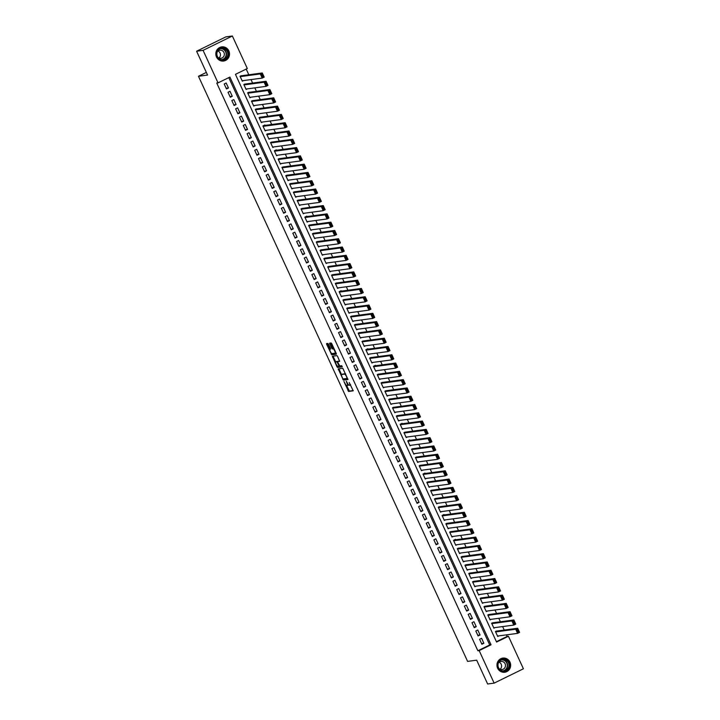 <?xml version="1.0" encoding="UTF-8"?>
<svg xmlns="http://www.w3.org/2000/svg" width="720" height="720" viewBox="0 0 720 720"><rect width="100%" height="100%" fill="white"/><g stroke="black" fill="none" stroke-linecap="round" stroke-linejoin="round"><path stroke-width="1.08" d="M343.908 381.447L348.588 391.464L353.196 390.843L349.236 382.527A2.88 0.783 -116.1 0 1 349.695 385.218A2.88 0.783 -116.1 0 1 349.623 385.236L349.236 385.29A2.88 0.783 -116.1 0 1 347.229 382.797L346.275 381.132L346.869 382.842A2.88 0.783 -116.1 0 1 347.319 385.533A2.88 0.783 -116.1 0 1 347.256 385.56L346.869 385.605A2.88 0.783 -116.1 0 1 344.862 383.112L343.908 381.447M228.852 50.922A7.146 6.849 -97.6 0 1 223.623 61.029A7.146 6.849 -97.6 0 1 216.504 56.979A7.146 6.849 -97.6 0 1 221.724 46.872A7.146 6.849 -97.6 0 1 228.852 50.922M509.985 662.157A7.146 6.849 -97.6 0 1 504.756 672.255A7.146 6.849 -97.6 0 1 497.637 668.205A7.146 6.849 -97.6 0 1 502.857 658.098A7.146 6.849 -97.6 0 1 509.985 662.157M328.491 344.196L327.861 343.422L326.574 343.593L326.691 344.439L331.74 354.816L336.321 354.204L336.204 353.358L331.785 343.755L331.155 342.981L329.58 343.188L331.614 348.138L333.009 348.813A2.403 0.657 -116.1 0 1 334.647 350.802A2.403 0.657 -116.1 0 1 335.07 353.151A2.403 0.657 -116.1 0 1 335.016 353.169L331.992 353.574A2.403 0.657 -116.1 0 1 330.363 351.585A2.403 0.657 -116.1 0 1 329.94 349.236A2.403 0.657 -116.1 0 1 329.994 349.218L330.516 349.146L330.381 348.309L328.491 344.196M494.127 683.127L487.638 684L476.685 660.168L467.604 661.392L198.477 76.266L207.558 75.051L196.596 51.219L203.085 50.355L232.362 36L247.32 68.526L235.449 74.349L496.575 642.069L508.437 636.246L523.404 668.781L494.127 683.127L479.169 650.601L491.031 644.778L229.914 77.067L218.043 82.881L203.085 50.355M218.043 82.881L216.747 83.061L477.873 650.772L479.169 650.601M338.211 368.892L343.368 380.115L347.976 379.494L342.792 368.28L338.211 368.892M336.924 366.687L332.37 356.247L336.978 355.626L337.608 356.409L339.633 361.359L337.734 361.62L337.869 362.457L339.759 365.967L341.694 365.706L342.234 366.84L337.554 367.47L336.924 366.687L337.671 366.192M242.19 75.663L240.021 76.212L242.307 81.189L243.549 80.586M246.006 83.952L243.837 84.501L246.123 89.478L247.356 88.866M249.813 92.232L247.644 92.79L249.939 97.767L251.172 97.155M253.629 100.521L251.46 101.079L253.746 106.056L254.979 105.444M257.436 108.81L255.276 109.368L257.562 114.336L258.795 113.733M261.252 117.099L259.083 117.657L261.369 122.625L262.602 122.022M265.068 125.388L264.87 124.974L262.899 125.946L265.185 130.914L266.418 130.311M268.875 133.677L266.706 134.226L268.992 139.203L270.234 138.6M272.691 141.966L270.522 142.515L272.808 147.492L274.041 146.889M276.498 150.255L276.309 149.832L274.329 150.804L276.615 155.781L277.857 155.169M280.314 158.535L278.145 159.093L280.431 164.07L281.664 163.458M284.121 166.824L281.952 167.382L284.247 172.359L285.48 171.747M287.937 175.113L285.768 175.671L288.054 180.639L289.287 180.036M291.744 183.402L289.584 183.96L291.87 188.928L293.103 188.325M295.56 191.691L293.391 192.249L295.677 197.217L296.91 196.614M299.376 199.98L297.207 200.529L299.493 205.506L300.726 204.903M303.183 208.269L301.014 208.818L303.3 213.795L304.542 213.192M306.999 216.558L306.801 216.135L304.83 217.107L307.116 222.084L308.349 221.472M310.806 224.838L308.637 225.396L310.923 230.373L312.165 229.761M314.622 233.127L312.453 233.685L314.739 238.653L315.972 238.05M318.429 241.416L316.26 241.974L318.555 246.942L319.788 246.339M322.245 249.705L320.076 250.263L322.362 255.231L323.595 254.628M326.052 257.994L323.883 258.552L326.178 263.52L327.411 262.917M329.868 266.283L327.699 266.832L329.985 271.809L331.218 271.206M333.684 274.572L331.515 275.121L333.801 280.098L335.034 279.495M337.491 282.852L335.322 283.41L337.608 288.387L338.85 287.775M341.307 291.141L341.109 290.727L339.138 291.699L341.424 296.676L342.657 296.064M345.114 299.43L342.945 299.988L345.231 304.956L346.473 304.353M348.93 307.719L346.761 308.277L349.047 313.245L350.28 312.642M352.737 316.008L350.568 316.566L352.854 321.534L354.096 320.931M356.553 324.297L354.384 324.855L356.67 329.823L357.903 329.22M360.36 332.586L358.191 333.135L360.486 338.112L361.719 337.509M364.176 340.875L362.007 341.424L364.293 346.401L365.526 345.798M367.992 349.155L367.794 348.741L365.823 349.713L368.109 354.69L369.342 354.078M371.799 357.444L369.63 358.002L371.916 362.979L373.149 362.367M375.615 365.733L375.417 365.319L373.446 366.291L375.732 371.259L376.965 370.656M379.422 374.022L377.253 374.58L379.539 379.548L380.781 378.945M383.238 382.311L381.069 382.869L383.355 387.837L384.588 387.234M387.045 390.6L384.876 391.158L387.162 396.126L388.404 395.523M390.861 398.889L388.692 399.438L390.978 404.415L392.211 403.812M394.668 407.178L392.499 407.727L394.794 412.704L396.027 412.101M398.484 415.458L396.315 416.016L398.601 420.993L399.834 420.381M402.3 423.747L402.102 423.333L400.131 424.305L402.417 429.282L403.65 428.67M406.107 432.036L403.938 432.594L406.224 437.562L407.457 436.959M409.923 440.325L409.725 439.911L407.754 440.883L410.04 445.851L411.273 445.248M413.73 448.614L411.561 449.172L413.847 454.14L415.089 453.537M417.546 456.903L415.377 457.452L417.663 462.429L418.896 461.826M421.353 465.192L419.184 465.741L421.47 470.718L422.712 470.115M425.169 473.481L424.98 473.058L423 474.03L425.286 479.007L426.519 478.395M428.976 481.761L426.807 482.319L429.102 487.296L430.335 486.684M432.792 490.05L430.623 490.608L432.909 495.585L434.142 494.973M436.599 498.339L434.439 498.897L436.725 503.865L437.958 503.262M440.415 506.628L438.246 507.186L440.532 512.154L441.765 511.551M444.231 514.917L444.033 514.503L442.062 515.475L444.348 520.443L445.581 519.84M448.038 523.206L445.869 523.755L448.155 528.732L449.397 528.129M451.854 531.495L449.685 532.044L451.971 537.021L453.204 536.418M455.661 539.784L455.472 539.361L453.492 540.333L455.778 545.31L457.02 544.698M459.477 548.064L457.308 548.622L459.594 553.599L460.827 552.987M463.284 556.353L461.115 556.911L463.41 561.879L464.643 561.276M467.1 564.642L464.931 565.2L467.217 570.168L468.45 569.565M470.907 572.931L468.747 573.489L471.033 578.457L472.266 577.854M474.723 581.22L472.554 581.778L474.84 586.746L476.073 586.143M478.539 589.509L476.37 590.058L478.656 595.035L479.889 594.432M482.346 597.798L480.177 598.347L482.463 603.324L483.705 602.721M486.162 606.078L483.993 606.636L486.279 611.613L487.512 611.001M489.969 614.367L487.8 614.925L490.086 619.902L491.328 619.29M493.785 622.656L491.616 623.214L493.902 628.182L495.135 627.579M479.601 639.261L481.887 644.229L483.867 643.266L481.581 638.289L479.601 639.261M475.794 630.972L478.08 635.94L480.06 634.977L477.765 630L475.794 630.972M471.978 622.683L474.264 627.66L476.244 626.688L473.958 621.711L471.978 622.683M468.171 614.394L470.457 619.371L472.437 618.399L470.142 613.422L468.171 614.394M464.355 606.105L466.641 611.082L468.621 610.11L466.335 605.142L464.355 606.105M460.548 597.816L462.834 602.793L464.805 601.821L462.519 596.853L460.548 597.816M456.732 589.536L459.018 594.504L460.998 593.532L458.712 588.564L456.732 589.536M452.916 581.247L455.211 586.215L457.182 585.252L454.896 580.275L452.916 581.247M449.109 572.958L451.395 577.926L453.375 576.963L451.089 571.986L449.109 572.958M445.293 564.669L447.579 569.646L449.559 568.674L447.273 563.697L445.293 564.669M441.486 556.38L443.772 561.357L445.752 560.385L443.466 555.408L441.486 556.38M437.67 548.091L439.956 553.068L441.936 552.096L439.65 547.128L437.67 548.091M433.863 539.802L436.149 544.779L438.129 543.807L435.834 538.839L433.863 539.802M430.047 531.522L432.333 536.49L434.313 535.518L432.027 530.55L430.047 531.522M426.24 523.233L428.526 528.201L430.497 527.229L428.211 522.261L426.24 523.233M422.424 514.944L424.71 519.912L426.69 518.949L424.404 513.972L422.424 514.944M418.608 506.655L420.903 511.623L422.874 510.66L420.588 505.683L418.608 506.655M414.801 498.366L417.087 503.343L419.067 502.371L416.781 497.394L414.801 498.366M410.985 490.077L413.271 495.054L415.251 494.082L412.965 489.105L410.985 490.077M407.178 481.788L409.464 486.765L411.444 485.793L409.158 480.825L407.178 481.788M403.362 473.499L405.648 478.476L407.628 477.504L405.342 472.536L403.362 473.499M399.555 465.219L401.841 470.187L403.821 469.215L401.526 464.247L399.555 465.219M395.739 456.93L398.025 461.898L400.005 460.926L397.719 455.958L395.739 456.93M391.932 448.641L394.218 453.609L396.189 452.646L393.903 447.669L391.932 448.641M388.116 440.352L390.402 445.32L392.382 444.357L390.096 439.38L388.116 440.352M384.3 432.063L386.595 437.04L388.566 436.068L386.28 431.091L384.3 432.063M380.493 423.774L382.779 428.751L384.759 427.779L382.473 422.802L380.493 423.774M376.677 415.485L378.963 420.462L380.943 419.49L378.657 414.522L376.677 415.485M372.87 407.196L375.156 412.173L377.136 411.201L374.85 406.233L372.87 407.196M369.054 398.916L371.34 403.884L373.32 402.912L371.034 397.944L369.054 398.916M365.247 390.627L367.533 395.595L369.513 394.623L367.218 389.655L365.247 390.627M361.431 382.338L363.717 387.306L365.697 386.343L363.411 381.366L361.431 382.338M357.624 374.049L359.91 379.017L361.881 378.054L359.595 373.077L357.624 374.049M353.808 365.76L356.094 370.737L358.074 369.765L355.788 364.788L353.808 365.76M349.992 357.471L352.287 362.448L354.258 361.476L351.972 356.499L349.992 357.471M346.185 349.182L348.471 354.159L350.451 353.187L348.165 348.219L346.185 349.182M342.369 340.893L344.655 345.87L346.635 344.898L344.349 339.93L342.369 340.893M338.562 332.613L340.848 337.581L342.828 336.609L340.542 331.641L338.562 332.613M334.746 324.324L337.032 329.292L339.012 328.32L336.726 323.352L334.746 324.324M330.939 316.035L333.225 321.003L335.205 320.04L332.91 315.063L330.939 316.035M327.123 307.746L329.409 312.714L331.389 311.751L329.103 306.774L327.123 307.746M323.316 299.457L325.602 304.434L327.573 303.462L325.287 298.485L323.316 299.457M319.5 291.168L321.786 296.145L323.766 295.173L321.48 290.196L319.5 291.168M315.684 282.879L317.979 287.856L319.95 286.884L317.664 281.916L315.684 282.879M311.877 274.59L314.163 279.567L316.143 278.595L313.857 273.627L311.877 274.59M308.061 266.31L310.347 271.278L312.327 270.306L310.041 265.338L308.061 266.31M304.254 258.021L306.54 262.989L308.52 262.026L306.234 257.049L304.254 258.021M300.438 249.732L302.724 254.7L304.704 253.737L302.418 248.76L300.438 249.732M296.631 241.443L298.917 246.42L300.897 245.448L298.602 240.471L296.631 241.443M292.815 233.154L295.101 238.131L297.081 237.159L294.795 232.182L292.815 233.154M289.008 224.865L291.294 229.842L293.265 228.87L290.979 223.893L289.008 224.865M285.192 216.576L287.478 221.553L289.458 220.581L287.172 215.613L285.192 216.576M281.376 208.296L283.671 213.264L285.642 212.292L283.356 207.324L281.376 208.296M277.569 200.007L279.855 204.975L281.835 204.003L279.549 199.035L277.569 200.007M273.753 191.718L276.048 196.686L278.019 195.723L275.733 190.746L273.753 191.718M269.946 183.429L272.232 188.397L274.212 187.434L271.926 182.457L269.946 183.429M266.13 175.14L268.416 180.117L270.396 179.145L268.11 174.168L266.13 175.14M262.323 166.851L264.609 171.828L266.589 170.856L264.294 165.879L262.323 166.851M258.507 158.562L260.793 163.539L262.773 162.567L260.487 157.599L258.507 158.562M254.7 150.273L256.986 155.25L258.966 154.278L256.671 149.31L254.7 150.273M250.884 141.993L253.17 146.961L255.15 145.989L252.864 141.021L250.884 141.993M247.077 133.704L249.363 138.672L251.334 137.7L249.048 132.732L247.077 133.704M243.261 125.415L245.547 130.383L247.527 129.42L245.241 124.443L243.261 125.415M239.445 117.126L241.74 122.094L243.711 121.131L241.425 116.154L239.445 117.126M235.638 108.837L237.924 113.814L239.904 112.842L237.618 107.865L235.638 108.837M231.822 100.548L234.108 105.525L236.088 104.553L233.802 99.576L231.822 100.548M228.015 92.259L230.301 97.236L232.281 96.264L229.995 91.296L228.015 92.259M477.873 650.772L489.735 644.958L228.789 77.616M228.465 87.975L226.179 83.007L224.199 83.97L226.485 88.947L228.465 87.975L226.179 88.281M496.404 641.691L507.141 636.417L506.43 634.869M504.216 630.054L502.614 626.58M500.4 621.774L498.807 618.291M496.593 613.485L494.991 610.002M492.777 605.196L491.175 601.713M488.97 596.907L487.368 593.424M485.154 588.618L483.552 585.135M481.347 580.329L479.745 576.855M477.531 572.04L475.929 568.566M473.724 563.751L472.122 560.277M469.908 555.471L468.306 551.988M466.092 547.182L464.499 543.699M462.285 538.893L460.683 535.41M458.469 530.604L456.876 527.121M454.662 522.315L453.06 518.832M450.846 514.026L449.244 510.552M447.039 505.737L445.437 502.263M443.223 497.448L441.621 493.974M439.416 489.168L437.814 485.685M435.6 480.879L433.998 477.396M431.784 472.59L430.191 469.107M427.977 464.301L426.375 460.818M424.161 456.012L422.568 452.529M420.354 447.723L418.752 444.249M416.538 439.434L414.936 435.96M412.731 431.154L411.129 427.671M408.915 422.865L407.313 419.382M405.108 414.576L403.506 411.093M401.292 406.287L399.69 402.804M397.485 397.998L395.883 394.515M393.669 389.709L392.067 386.226M389.853 381.42L388.26 377.946M386.046 373.131L384.444 369.657M382.23 364.851L380.628 361.368M378.423 356.562L376.821 353.079M374.607 348.273L373.005 344.79M370.8 339.984L369.198 336.501M366.984 331.695L365.382 328.212M363.177 323.406L361.575 319.923M359.361 315.117L357.759 311.643M355.545 306.828L353.952 303.354M351.738 298.548L350.136 295.065M347.922 290.259L346.32 286.776M344.115 281.97L342.513 278.487M340.299 273.681L338.697 270.198M336.492 265.392L334.89 261.909M332.676 257.103L331.074 253.629M328.869 248.814L327.267 245.34M325.053 240.525L323.451 237.051M321.237 232.245L319.644 228.762M317.43 223.956L315.828 220.473M313.614 215.667L312.012 212.184M309.807 207.378L308.205 203.895M305.991 199.089L304.389 195.606M302.184 190.8L300.582 187.326M298.368 182.511L296.766 179.037M294.561 174.222L292.959 170.748M290.745 165.942L289.143 162.459M286.929 157.653L285.336 154.17M283.122 149.364L281.52 145.881M279.306 141.075L277.704 137.592M275.499 132.786L273.897 129.303M271.683 124.497L270.081 121.023M267.876 116.208L266.274 112.734M264.06 107.928L262.458 104.445M260.253 99.639L258.651 96.156M256.437 91.35L254.835 87.867M252.621 83.061L251.028 79.578M248.814 74.772L246.195 69.084M497.592 630.945L495.423 631.503L497.718 636.471L498.951 635.868M206.343 72.414L198.477 76.266M196.596 51.219L225.873 36.873L232.362 36M507.141 636.417L508.437 636.246M489.735 644.958L491.031 644.778M483.867 643.266L481.59 643.572M480.06 634.977L477.774 635.283M476.244 626.688L473.958 626.994M472.437 618.399L470.151 618.705M468.621 610.11L466.335 610.416M464.805 601.821L462.528 602.127M460.998 593.532L458.712 593.838M457.182 585.252L454.905 585.558M453.375 576.963L451.089 577.269M449.559 568.674L447.282 568.98M445.752 560.385L443.466 560.691M441.936 552.096L439.65 552.402M438.129 543.807L435.843 544.113M434.313 535.518L432.027 535.824M430.497 527.229L428.22 527.535M426.69 518.949L424.404 519.255M422.874 510.66L420.597 510.966M419.067 502.371L416.781 502.677M415.251 494.082L412.974 494.388M411.444 485.793L409.158 486.099M407.628 477.504L405.342 477.81M403.821 469.215L401.535 469.521M400.005 460.926L397.719 461.232M396.189 452.646L393.912 452.952M392.382 444.357L390.096 444.663M388.566 436.068L386.289 436.374M384.759 427.779L382.473 428.085M380.943 419.49L378.666 419.796M377.136 411.201L374.85 411.507M373.32 402.912L371.034 403.218M369.513 394.623L367.227 394.929M365.697 386.343L363.411 386.649M361.881 378.054L359.604 378.36M358.074 369.765L355.788 370.071M354.258 361.476L351.981 361.782M350.451 353.187L348.165 353.493M346.635 344.898L344.358 345.204M342.828 336.609L340.542 336.915M339.012 328.32L336.726 328.626M335.205 320.04L332.919 320.346M331.389 311.751L329.103 312.057M327.573 303.462L325.296 303.768M323.766 295.173L321.48 295.479M319.95 286.884L317.673 287.19M316.143 278.595L313.857 278.901M312.327 270.306L310.05 270.612M308.52 262.026L306.234 262.332M304.704 253.737L302.418 254.043M300.897 245.448L298.611 245.754M297.081 237.159L294.795 237.465M293.265 228.87L290.988 229.176M289.458 220.581L287.172 220.887M285.642 212.292L283.365 212.598M281.835 204.003L279.549 204.309M278.019 195.723L275.742 196.029M274.212 187.434L271.926 187.74M270.396 179.145L268.11 179.451M266.589 170.856L264.303 171.162M262.773 162.567L260.487 162.873M258.966 154.278L256.68 154.584M255.15 145.989L252.864 146.295M251.334 137.7L249.057 138.006M247.527 129.42L245.241 129.726M243.711 121.131L241.434 121.437M239.904 112.842L237.618 113.148M236.088 104.553L233.811 104.859M232.281 96.264L229.995 96.57M347.382 385.497L348.048 385.173A2.88 0.783 -116.1 0 0 348.111 385.146A2.88 0.783 -116.1 0 0 348.291 384.579M349.749 385.173L350.415 384.849A2.88 0.783 -116.1 0 0 350.478 384.831A2.88 0.783 -116.1 0 0 350.613 384.687M346.554 385.506L349.38 391.077L353.241 390.564M343.503 378.891L344.16 379.728L348.021 379.215M338.931 368.793L341.568 374.67M342.693 378.396L343.125 378.945L347.157 378.405L346.527 376.632A2.88 0.783 -116.1 0 0 344.511 374.139L341.766 374.508A2.88 0.783 -116.1 0 0 341.694 374.526A2.88 0.783 -116.1 0 0 342.144 377.217L342.693 378.396M345.627 373.851A2.88 0.783 -116.1 0 0 345.303 373.743L344.511 374.139M342.423 374.175A2.88 0.783 -116.1 0 1 342.486 374.139A2.88 0.783 -116.1 0 1 342.558 374.112L345.303 373.743M335.709 361.935L333.297 356.697L332.514 357.093M333.117 356.148L333.297 356.697M339.678 361.071L338.508 361.242M342.243 366.561L337.554 367.47M335.826 361.872A2.403 0.657 -116.1 0 0 335.763 361.89A2.403 0.657 -116.1 0 0 336.186 364.239A2.403 0.657 -116.1 0 0 337.824 366.219L338.913 366.075L338.769 365.229L336.888 361.728L335.826 361.872L336.618 361.485A2.403 0.657 -116.1 0 0 336.555 361.503A2.403 0.657 -116.1 0 0 336.51 361.53M337.941 361.521L336.888 361.728M336.618 361.485L337.68 361.341M337.716 366.3L338.346 367.083M335.124 353.115L335.808 352.782A2.403 0.657 -116.1 0 0 335.862 352.764A2.403 0.657 -116.1 0 0 335.916 352.728M333.945 348.453A2.403 0.657 -116.1 0 0 333.801 348.426L333.009 348.813M330.327 343.089L332.406 347.751L333.801 348.426M331.857 353.556L332.523 354.429L336.384 353.916M327.294 343.494L329.886 349.272M495.621 631.917L515.7 629.226L517.68 628.254L519.588 632.394L517.608 633.366L497.52 636.057M496.17 631.134L517.68 628.254L517.707 629.118L516.915 629.505L518.256 632.412L519.048 632.025L517.707 629.118M518.256 632.412L517.608 633.366L515.7 629.226L516.915 629.505M519.048 632.025L519.588 632.394M508.941 662.589A6.183 5.922 -97.6 0 1 506.178 670.806A6.183 5.922 -97.6 0 1 498.267 667.827A6.183 5.922 -97.6 0 1 501.03 659.61A6.183 5.922 -97.6 0 1 508.941 662.589M498.528 667.647A5.724 5.481 82.4 0 0 504.234 670.896A5.724 5.481 82.4 0 0 508.419 662.796A5.724 5.481 82.4 0 0 502.713 659.556A5.724 5.481 82.4 0 0 498.528 667.647M499.167 662.247A4.077 3.906 -97.6 0 1 500.103 669.231M499.041 668.547A4.077 3.906 82.4 0 0 505.098 663.75A4.077 3.906 82.4 0 0 498.321 663.192M503.217 672.282A7.101 6.804 82.4 0 0 509.733 662.202A7.101 6.804 82.4 0 0 501.363 658.485M227.367 57.51A6.183 5.922 -97.6 0 1 219.132 59.04A6.183 5.922 -97.6 0 1 217.575 50.445A6.183 5.922 -97.6 0 1 225.81 48.915A6.183 5.922 -97.6 0 1 227.367 57.51M217.8 50.724A5.724 5.481 82.4 0 0 223.101 59.67A5.724 5.481 82.4 0 0 226.998 51.03A5.724 5.481 82.4 0 0 217.8 50.724M218.025 51.021A4.077 3.906 -97.6 0 1 218.961 58.005M217.908 57.312A4.077 3.906 82.4 0 0 223.767 52.137A4.077 3.906 82.4 0 0 217.188 51.966M222.084 61.056A7.101 6.804 82.4 0 0 228.249 50.301A7.101 6.804 82.4 0 0 220.23 47.259M491.805 623.628L511.893 620.937L513.864 619.965L515.772 624.105L513.792 625.077L493.713 627.768M492.354 622.845L513.864 619.965L513.9 620.829L513.108 621.216L514.44 624.123L515.232 623.736L513.9 620.829M514.44 624.123L513.792 625.077L511.893 620.937L513.108 621.216M515.232 623.736L515.772 624.105M487.989 615.339L508.077 612.648L510.057 611.676L511.965 615.825L509.985 616.788L489.897 619.488M488.547 614.565L510.057 611.676L510.084 612.54L509.292 612.936L510.633 615.834L511.416 615.447L510.084 612.54M510.633 615.834L509.985 616.788L508.077 612.648L509.292 612.936M511.416 615.447L511.965 615.825M484.182 607.05L504.27 604.359L506.241 603.387L508.149 607.536L506.169 608.499L486.09 611.199M484.731 606.276L506.241 603.387L506.277 604.26L505.485 604.647L506.817 607.545L507.609 607.158L506.277 604.26M506.817 607.545L506.169 608.499L504.27 604.359L505.485 604.647M507.609 607.158L508.149 607.536M480.366 598.761L500.454 596.07L502.434 595.098L504.342 599.247L502.362 600.219L482.274 602.91M480.924 597.987L502.434 595.098L502.461 595.971L501.669 596.358L503.001 599.256L503.793 598.869L502.461 595.971M503.001 599.256L502.362 600.219L500.454 596.07L501.669 596.358M503.793 598.869L504.342 599.247M476.559 590.472L496.638 587.781L498.618 586.809L500.526 590.958L498.546 591.93L478.467 594.621M477.108 589.698L498.618 586.809L498.654 587.682L497.862 588.069L499.194 590.967L499.986 590.58L498.654 587.682M499.194 590.967L498.546 591.93L496.638 587.781L497.862 588.069M499.986 590.58L500.526 590.958M472.743 582.192L492.831 579.492L494.811 578.529L496.71 582.669L494.739 583.641L474.651 586.332M473.301 581.409L494.811 578.529L494.838 579.393L494.046 579.78L495.378 582.678L496.17 582.291L494.838 579.393M495.378 582.678L494.739 583.641L492.831 579.492L494.046 579.78M496.17 582.291L496.71 582.669M468.936 573.903L489.015 571.203L490.995 570.24L492.903 574.38L490.923 575.352L470.835 578.043M469.485 573.12L490.995 570.24L491.022 571.104L490.239 571.491L491.571 574.398L492.363 574.002L491.022 571.104M491.571 574.398L490.923 575.352L489.015 571.203L490.239 571.491M492.363 574.002L492.903 574.38M465.12 565.614L485.208 562.923L487.188 561.951L489.087 566.091L487.116 567.063L467.028 569.754M465.678 564.831L487.188 561.951L487.215 562.815L486.423 563.202L487.755 566.109L488.547 565.722L487.215 562.815M487.755 566.109L487.116 567.063L485.208 562.923L486.423 563.202M488.547 565.722L489.087 566.091M461.313 557.325L481.392 554.634L483.372 553.662L485.28 557.802L483.3 558.774L463.212 561.465M461.862 556.542L483.372 553.662L483.399 554.526L482.607 554.913L483.948 557.82L484.74 557.433L483.399 554.526M483.948 557.82L483.3 558.774L481.392 554.634L482.607 554.913M484.74 557.433L485.28 557.802M457.497 549.036L477.585 546.345L479.556 545.373L481.464 549.522L479.484 550.485L459.405 553.185M458.046 548.262L479.556 545.373L479.592 546.237L478.8 546.633L480.132 549.531L480.924 549.144L479.592 546.237M480.132 549.531L479.484 550.485L477.585 546.345L478.8 546.633M480.924 549.144L481.464 549.522M453.681 540.747L473.769 538.056L475.749 537.084L477.657 541.233L475.677 542.196L455.589 544.896M454.239 539.973L475.749 537.084L475.776 537.957L474.984 538.344L476.325 541.242L477.108 540.855L475.776 537.957M476.325 541.242L475.677 542.196L473.769 538.056L474.984 538.344M477.108 540.855L477.657 541.233M449.874 532.458L469.962 529.767L471.933 528.795L473.841 532.944L471.861 533.916L451.782 536.607M450.423 531.684L471.933 528.795L471.969 529.668L471.177 530.055L472.509 532.953L473.301 532.566L471.969 529.668M472.509 532.953L471.861 533.916L469.962 529.767L471.177 530.055M473.301 532.566L473.841 532.944M446.058 524.178L466.146 521.478L468.126 520.515L470.034 524.655L468.054 525.627L447.966 528.318M446.616 523.395L468.126 520.515L468.153 521.379L467.361 521.766L468.693 524.664L469.485 524.277L468.153 521.379M468.693 524.664L468.054 525.627L466.146 521.478L467.361 521.766M469.485 524.277L470.034 524.655M442.251 515.889L462.33 513.189L464.31 512.226L466.218 516.366L464.238 517.338L444.159 520.029M442.8 515.106L464.31 512.226L464.346 513.09L463.554 513.477L464.886 516.375L465.678 515.988L464.346 513.09M464.886 516.375L464.238 517.338L462.33 513.189L463.554 513.477M465.678 515.988L466.218 516.366M438.435 507.6L458.523 504.909L460.503 503.937L462.402 508.077L460.431 509.049L440.343 511.74M438.993 506.817L460.503 503.937L460.53 504.801L459.738 505.188L461.07 508.095L461.862 507.699L460.53 504.801M461.07 508.095L460.431 509.049L458.523 504.909L459.738 505.188M461.862 507.699L462.402 508.077M434.628 499.311L454.707 496.62L456.687 495.648L458.595 499.788L456.615 500.76L436.536 503.451M435.177 498.528L456.687 495.648L456.714 496.512L455.931 496.899L457.263 499.806L458.055 499.419L456.714 496.512M457.263 499.806L456.615 500.76L454.707 496.62L455.931 496.899M458.055 499.419L458.595 499.788M430.812 491.022L450.9 488.331L452.88 487.359L454.779 491.499L452.808 492.471L432.72 495.162M431.37 490.248L452.88 487.359L452.907 488.223L452.115 488.61L453.447 491.517L454.239 491.13L452.907 488.223M453.447 491.517L452.808 492.471L450.9 488.331L452.115 488.61M454.239 491.13L454.779 491.499M427.005 482.733L447.084 480.042L449.064 479.07L450.972 483.219L448.992 484.182L428.904 486.882M427.554 481.959L449.064 479.07L449.091 479.943L448.299 480.33L449.64 483.228L450.432 482.841L449.091 479.943M449.64 483.228L448.992 484.182L447.084 480.042L448.299 480.33M450.432 482.841L450.972 483.219M423.189 474.444L443.277 471.753L445.248 470.781L447.156 474.93L445.176 475.893L425.097 478.593M423.738 473.67L445.248 470.781L445.284 471.654L444.492 472.041L445.824 474.939L446.616 474.552L445.284 471.654M445.824 474.939L445.176 475.893L443.277 471.753L444.492 472.041M446.616 474.552L447.156 474.93M419.382 466.155L439.461 463.464L441.441 462.492L443.349 466.641L441.369 467.613L421.281 470.304M419.931 465.381L441.441 462.492L441.468 463.365L440.676 463.752L442.017 466.65L442.8 466.263L441.468 463.365M442.017 466.65L441.369 467.613L439.461 463.464L440.676 463.752M442.8 466.263L443.349 466.641M415.566 457.875L435.654 455.175L437.625 454.212L439.533 458.352L437.553 459.324L417.474 462.015M416.115 457.092L437.625 454.212L437.661 455.076L436.869 455.463L438.201 458.361L438.993 457.974L437.661 455.076M438.201 458.361L437.553 459.324L435.654 455.175L436.869 455.463M438.993 457.974L439.533 458.352M411.75 449.586L431.838 446.886L433.818 445.923L435.726 450.063L433.746 451.035L413.658 453.726M412.308 448.803L433.818 445.923L433.845 446.787L433.053 447.174L434.385 450.072L435.177 449.685L433.845 446.787M434.385 450.072L433.746 451.035L431.838 446.886L433.053 447.174M435.177 449.685L435.726 450.063M407.943 441.297L428.022 438.606L430.002 437.634L431.91 441.774L429.93 442.746L409.851 445.437M408.492 440.514L430.002 437.634L430.038 438.498L429.246 438.885L430.578 441.792L431.37 441.396L430.038 438.498M430.578 441.792L429.93 442.746L428.022 438.606L429.246 438.885M431.37 441.396L431.91 441.774M404.127 433.008L424.215 430.317L426.195 429.345L428.094 433.485L426.123 434.457L406.035 437.148M404.685 432.225L426.195 429.345L426.222 430.209L425.43 430.596L426.762 433.503L427.554 433.116L426.222 430.209M426.762 433.503L426.123 434.457L424.215 430.317L425.43 430.596M427.554 433.116L428.094 433.485M400.32 424.719L420.399 422.028L422.379 421.056L424.287 425.196L422.307 426.168L402.228 428.859M400.869 423.945L422.379 421.056L422.406 421.92L421.623 422.316L422.955 425.214L423.747 424.827L422.406 421.92M422.955 425.214L422.307 426.168L420.399 422.028L421.623 422.316M423.747 424.827L424.287 425.196M396.504 416.43L416.592 413.739L418.572 412.767L420.471 416.916L418.5 417.879L398.412 420.579M397.062 415.656L418.572 412.767L418.599 413.64L417.807 414.027L419.139 416.925L419.931 416.538L418.599 413.64M419.139 416.925L418.5 417.879L416.592 413.739L417.807 414.027M419.931 416.538L420.471 416.916M392.697 408.141L412.776 405.45L414.756 404.478L416.664 408.627L414.684 409.59L394.596 412.29M393.246 407.367L414.756 404.478L414.783 405.351L413.991 405.738L415.332 408.636L416.124 408.249L414.783 405.351M415.332 408.636L414.684 409.59L412.776 405.45L413.991 405.738M416.124 408.249L416.664 408.627M388.881 399.852L408.969 397.161L410.94 396.189L412.848 400.338L410.868 401.31L390.789 404.001M389.43 399.078L410.94 396.189L410.976 397.062L410.184 397.449L411.516 400.347L412.308 399.96L410.976 397.062M411.516 400.347L410.868 401.31L408.969 397.161L410.184 397.449M412.308 399.96L412.848 400.338M385.074 391.572L405.153 388.872L407.133 387.909L409.041 392.049L407.061 393.021L386.973 395.712M385.623 390.789L407.133 387.909L407.16 388.773L406.368 389.16L407.709 392.058L408.492 391.671L407.16 388.773M407.709 392.058L407.061 393.021L405.153 388.872L406.368 389.16M408.492 391.671L409.041 392.049M381.258 383.283L401.346 380.583L403.317 379.62L405.225 383.76L403.245 384.732L383.166 387.423M381.807 382.5L403.317 379.62L403.353 380.484L402.561 380.871L403.893 383.769L404.685 383.382L403.353 380.484M403.893 383.769L403.245 384.732L401.346 380.583L402.561 380.871M404.685 383.382L405.225 383.76M377.442 374.994L397.53 372.303L399.51 371.331L401.418 375.471L399.438 376.443L379.35 379.134M378 374.211L399.51 371.331L399.537 372.195L398.745 372.582L400.077 375.489L400.869 375.093L399.537 372.195M400.077 375.489L399.438 376.443L397.53 372.303L398.745 372.582M400.869 375.093L401.418 375.471M373.635 366.705L393.714 364.014L395.694 363.042L397.602 367.182L395.622 368.154L375.543 370.845M374.184 365.922L395.694 363.042L395.73 363.906L394.938 364.293L396.27 367.2L397.062 366.813L395.73 363.906M396.27 367.2L395.622 368.154L393.714 364.014L394.938 364.293M397.062 366.813L397.602 367.182M369.819 358.416L389.907 355.725L391.887 354.753L393.786 358.902L391.815 359.865L371.727 362.565M370.377 357.642L391.887 354.753L391.914 355.617L391.122 356.013L392.454 358.911L393.246 358.524L391.914 355.617M392.454 358.911L391.815 359.865L389.907 355.725L391.122 356.013M393.246 358.524L393.786 358.902M366.012 350.127L386.091 347.436L388.071 346.464L389.979 350.613L387.999 351.576L367.92 354.276M366.561 349.353L388.071 346.464L388.098 347.337L387.315 347.724L388.647 350.622L389.439 350.235L388.098 347.337M388.647 350.622L387.999 351.576L386.091 347.436L387.315 347.724M389.439 350.235L389.979 350.613M362.196 341.838L382.284 339.147L384.264 338.175L386.163 342.324L384.192 343.296L364.104 345.987M362.754 341.064L384.264 338.175L384.291 339.048L383.499 339.435L384.831 342.333L385.623 341.946L384.291 339.048M384.831 342.333L384.192 343.296L382.284 339.147L383.499 339.435M385.623 341.946L386.163 342.324M358.389 333.549L378.468 330.858L380.448 329.886L382.356 334.035L380.376 335.007L360.288 337.698M358.938 332.775L380.448 329.886L380.475 330.759L379.683 331.146L381.024 334.044L381.816 333.657L380.475 330.759M381.024 334.044L380.376 335.007L378.468 330.858L379.683 331.146M381.816 333.657L382.356 334.035M354.573 325.269L374.661 322.569L376.632 321.606L378.54 325.746L376.56 326.718L356.481 329.409M355.122 324.486L376.632 321.606L376.668 322.47L375.876 322.857L377.208 325.755L378 325.368L376.668 322.47M377.208 325.755L376.56 326.718L374.661 322.569L375.876 322.857M378 325.368L378.54 325.746M350.766 316.98L370.845 314.28L372.825 313.317L374.733 317.457L372.753 318.429L352.665 321.12M351.315 316.197L372.825 313.317L372.852 314.181L372.06 314.568L373.401 317.466L374.184 317.079L372.852 314.181M373.401 317.466L372.753 318.429L370.845 314.28L372.06 314.568M374.184 317.079L374.733 317.457M346.95 308.691L367.038 306L369.009 305.028L370.917 309.168L368.937 310.14L348.858 312.831M347.499 307.908L369.009 305.028L369.045 305.892L368.253 306.279L369.585 309.186L370.377 308.799L369.045 305.892M369.585 309.186L368.937 310.14L367.038 306L368.253 306.279M370.377 308.799L370.917 309.168M343.134 300.402L363.222 297.711L365.202 296.739L367.11 300.879L365.13 301.851L345.042 304.542M343.692 299.619L365.202 296.739L365.229 297.603L364.437 297.99L365.769 300.897L366.561 300.51L365.229 297.603M365.769 300.897L365.13 301.851L363.222 297.711L364.437 297.99M366.561 300.51L367.11 300.879M339.327 292.113L359.415 289.422L361.386 288.45L363.294 292.599L361.314 293.562L341.235 296.262M339.876 291.339L361.386 288.45L361.422 289.314L360.63 289.71L361.962 292.608L362.754 292.221L361.422 289.314M361.962 292.608L361.314 293.562L359.415 289.422L360.63 289.71M362.754 292.221L363.294 292.599M335.511 283.824L355.599 281.133L357.579 280.161L359.478 284.31L357.507 285.273L337.419 287.973M336.069 283.05L357.579 280.161L357.606 281.034L356.814 281.421L358.146 284.319L358.938 283.932L357.606 281.034M358.146 284.319L357.507 285.273L355.599 281.133L356.814 281.421M358.938 283.932L359.478 284.31M331.704 275.535L351.783 272.844L353.763 271.872L355.671 276.021L353.691 276.993L333.612 279.684M332.253 274.761L353.763 271.872L353.79 272.745L353.007 273.132L354.339 276.03L355.131 275.643L353.79 272.745M354.339 276.03L353.691 276.993L351.783 272.844L353.007 273.132M355.131 275.643L355.671 276.021M327.888 267.246L347.976 264.555L349.956 263.583L351.855 267.732L349.884 268.704L329.796 271.395M328.446 266.472L349.956 263.583L349.983 264.456L349.191 264.843L350.523 267.741L351.315 267.354L349.983 264.456M350.523 267.741L349.884 268.704L347.976 264.555L349.191 264.843M351.315 267.354L351.855 267.732M324.081 258.966L344.16 256.266L346.14 255.303L348.048 259.443L346.068 260.415L325.98 263.106M324.63 258.183L346.14 255.303L346.167 256.167L345.375 256.554L346.716 259.452L347.508 259.065L346.167 256.167M346.716 259.452L346.068 260.415L344.16 256.266L345.375 256.554M347.508 259.065L348.048 259.443M320.265 250.677L340.353 247.977L342.333 247.014L344.232 251.154L342.261 252.126L322.173 254.817M320.814 249.894L342.333 247.014L342.36 247.878L341.568 248.265L342.9 251.172L343.692 250.776L342.36 247.878M342.9 251.172L342.261 252.126L340.353 247.977L341.568 248.265M343.692 250.776L344.232 251.154M316.458 242.388L336.537 239.697L338.517 238.725L340.425 242.865L338.445 243.837L318.357 246.528M317.007 241.605L338.517 238.725L338.544 239.589L337.752 239.976L339.093 242.883L339.885 242.496L338.544 239.589M339.093 242.883L338.445 243.837L336.537 239.697L337.752 239.976M339.885 242.496L340.425 242.865M312.642 234.099L332.73 231.408L334.701 230.436L336.609 234.576L334.629 235.548L314.55 238.239M313.191 233.316L334.701 230.436L334.737 231.3L333.945 231.687L335.277 234.594L336.069 234.207L334.737 231.3M335.277 234.594L334.629 235.548L332.73 231.408L333.945 231.687M336.069 234.207L336.609 234.576M308.826 225.81L328.914 223.119L330.894 222.147L332.802 226.296L330.822 227.259L310.734 229.959M309.384 225.036L330.894 222.147L330.921 223.011L330.129 223.407L331.461 226.305L332.253 225.918L330.921 223.011M331.461 226.305L330.822 227.259L328.914 223.119L330.129 223.407M332.253 225.918L332.802 226.296M305.019 217.521L325.107 214.83L327.078 213.858L328.986 218.007L327.006 218.97L306.927 221.67M305.568 216.747L327.078 213.858L327.114 214.731L326.322 215.118L327.654 218.016L328.446 217.629L327.114 214.731M327.654 218.016L327.006 218.97L325.107 214.83L326.322 215.118M328.446 217.629L328.986 218.007M301.203 209.232L321.291 206.541L323.271 205.569L325.179 209.718L323.199 210.69L303.111 213.381M301.761 208.458L323.271 205.569L323.298 206.442L322.506 206.829L323.838 209.727L324.63 209.34L323.298 206.442M323.838 209.727L323.199 210.69L321.291 206.541L322.506 206.829M324.63 209.34L325.179 209.718M297.396 200.952L317.475 198.252L319.455 197.28L321.363 201.429L319.383 202.401L299.304 205.092M297.945 200.169L319.455 197.28L319.482 198.153L318.699 198.54L320.031 201.438L320.823 201.051L319.482 198.153M320.031 201.438L319.383 202.401L317.475 198.252L318.699 198.54M320.823 201.051L321.363 201.429M293.58 192.663L313.668 189.963L315.648 189L317.547 193.14L315.576 194.112L295.488 196.803M294.138 191.88L315.648 189L315.675 189.864L314.883 190.251L316.215 193.149L317.007 192.762L315.675 189.864M316.215 193.149L315.576 194.112L313.668 189.963L314.883 190.251M317.007 192.762L317.547 193.14M289.773 184.374L309.852 181.683L311.832 180.711L313.74 184.851L311.76 185.823L291.672 188.514M290.322 183.591L311.832 180.711L311.859 181.575L311.067 181.962L312.408 184.869L313.2 184.473L311.859 181.575M312.408 184.869L311.76 185.823L309.852 181.683L311.067 181.962M313.2 184.473L313.74 184.851M285.957 176.085L306.045 173.394L308.025 172.422L309.924 176.562L307.953 177.534L287.865 180.225M286.506 175.302L308.025 172.422L308.052 173.286L307.26 173.673L308.592 176.58L309.384 176.193L308.052 173.286M308.592 176.58L307.953 177.534L306.045 173.394L307.26 173.673M309.384 176.193L309.924 176.562M282.15 167.796L302.229 165.105L304.209 164.133L306.117 168.273L304.137 169.245L284.049 171.936M282.699 167.022L304.209 164.133L304.236 164.997L303.444 165.384L304.785 168.291L305.577 167.904L304.236 164.997M304.785 168.291L304.137 169.245L302.229 165.105L303.444 165.384M305.577 167.904L306.117 168.273M278.334 159.507L298.422 156.816L300.393 155.844L302.301 159.993L300.321 160.956L280.242 163.656M278.883 158.733L300.393 155.844L300.429 156.717L299.637 157.104L300.969 160.002L301.761 159.615L300.429 156.717M300.969 160.002L300.321 160.956L298.422 156.816L299.637 157.104M301.761 159.615L302.301 159.993M274.518 151.218L294.606 148.527L296.586 147.555L298.494 151.704L296.514 152.667L276.426 155.367M275.076 150.444L296.586 147.555L296.613 148.428L295.821 148.815L297.162 151.713L297.945 151.326L296.613 148.428M297.162 151.713L296.514 152.667L294.606 148.527L295.821 148.815M297.945 151.326L298.494 151.704M270.711 142.929L290.799 140.238L292.77 139.266L294.678 143.415L292.698 144.387L272.619 147.078M271.26 142.155L292.77 139.266L292.806 140.139L292.014 140.526L293.346 143.424L294.138 143.037L292.806 140.139M293.346 143.424L292.698 144.387L290.799 140.238L292.014 140.526M294.138 143.037L294.678 143.415M266.895 134.649L286.983 131.949L288.963 130.986L290.871 135.126L288.891 136.098L268.803 138.789M267.453 133.866L288.963 130.986L288.99 131.85L288.198 132.237L289.53 135.135L290.322 134.748L288.99 131.85M289.53 135.135L288.891 136.098L286.983 131.949L288.198 132.237M290.322 134.748L290.871 135.126M263.088 126.36L283.167 123.66L285.147 122.697L287.055 126.837L285.075 127.809L264.996 130.5M263.637 125.577L285.147 122.697L285.183 123.561L284.391 123.948L285.723 126.846L286.515 126.459L285.183 123.561M285.723 126.846L285.075 127.809L283.167 123.66L284.391 123.948M286.515 126.459L287.055 126.837M259.272 118.071L279.36 115.38L281.34 114.408L283.239 118.548L281.268 119.52L261.18 122.211M259.83 117.288L281.34 114.408L281.367 115.272L280.575 115.659L281.907 118.566L282.699 118.17L281.367 115.272M281.907 118.566L281.268 119.52L279.36 115.38L280.575 115.659M282.699 118.17L283.239 118.548M255.465 109.782L275.544 107.091L277.524 106.119L279.432 110.259L277.452 111.231L257.364 113.922M256.014 108.999L277.524 106.119L277.551 106.983L276.759 107.37L278.1 110.277L278.892 109.89L277.551 106.983M278.1 110.277L277.452 111.231L275.544 107.091L276.759 107.37M278.892 109.89L279.432 110.259M251.649 101.493L271.737 98.802L273.717 97.83L275.616 101.97L273.645 102.942L253.557 105.633M252.207 100.719L273.717 97.83L273.744 98.694L272.952 99.09L274.284 101.988L275.076 101.601L273.744 98.694M274.284 101.988L273.645 102.942L271.737 98.802L272.952 99.09M275.076 101.601L275.616 101.97M247.842 93.204L267.921 90.513L269.901 89.541L271.809 93.69L269.829 94.653L249.741 97.353M248.391 92.43L269.901 89.541L269.928 90.414L269.136 90.801L270.477 93.699L271.269 93.312L269.928 90.414M270.477 93.699L269.829 94.653L267.921 90.513L269.136 90.801M271.269 93.312L271.809 93.69M244.026 84.915L264.114 82.224L266.085 81.252L267.993 85.401L266.013 86.364L245.934 89.064M244.575 84.141L266.085 81.252L266.121 82.125L265.329 82.512L266.661 85.41L267.453 85.023L266.121 82.125M266.661 85.41L266.013 86.364L264.114 82.224L265.329 82.512M267.453 85.023L267.993 85.401M240.21 76.626L260.298 73.935L262.278 72.963L264.186 77.112L262.206 78.084L242.118 80.775M240.768 75.852L262.278 72.963L262.305 73.836L261.513 74.223L262.854 77.121L263.637 76.734L262.305 73.836M262.854 77.121L262.206 78.084L260.298 73.935L261.513 74.223M263.637 76.734L264.186 77.112M349.38 391.077L348.588 391.464M348.75 390.303L347.967 390.69M344.16 379.728L343.368 380.115M343.539 378.954L342.747 379.341M339.12 369.351L338.328 369.738M342.558 374.112L341.766 374.508M333.036 348.534L332.244 348.921M332.406 347.751L331.614 348.138M330.516 343.647L329.724 344.034M332.523 354.429L331.74 354.816M331.902 353.655L331.11 354.042M327.483 344.052L326.691 344.439M502.038 659.691A5.724 5.481 -97.6 0 1 503.55 670.941M502.821 670.896A5.535 5.301 82.4 0 0 506.772 663.075A5.535 5.301 82.4 0 0 501.354 659.925M220.905 48.456A5.724 5.481 -97.6 0 1 222.417 59.715M221.688 59.67A5.535 5.301 82.4 0 0 225.396 51.372A5.535 5.301 82.4 0 0 220.221 48.699M348.111 385.146L347.319 385.533M350.478 384.831L349.695 385.218M342.486 374.139L341.694 374.526M336.555 361.503L335.763 361.89M335.862 352.764L335.07 353.151M502.659 658.17L502.101 658.251M504.549 672.237L503.991 672.318M221.526 46.944L220.968 47.016M223.416 61.011L222.849 61.083"/></g></svg>

